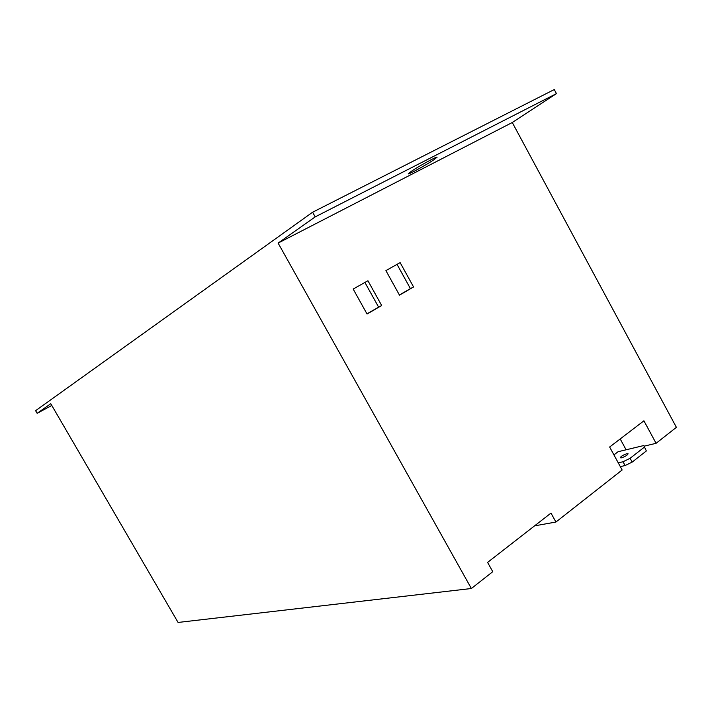 <?xml version="1.0" encoding="UTF-8"?>
<svg xmlns="http://www.w3.org/2000/svg" width="712" height="712" viewBox="0 0 712 712"><rect width="100%" height="100%" fill="white"/><g stroke="black" fill="none" stroke-linecap="round" stroke-linejoin="round"><path stroke-width="1.07" d="M411.242 171.37L408.288 173.79C408.163 174.876 426.355 164.89 433.946 159.719L437.115 157.156C437.373 155.99 418.647 166.27 411.242 171.37M626.783 453.74C623.071 455.021 620.891 456.356 620.241 457.772L621.532 457.825C625.243 456.552 627.432 455.208 628.091 453.793L626.783 453.74M385.913 270.613L399.485 295.16L413.565 286.963L400.135 262.612L385.913 270.613L400.135 262.612M367.054 314.028L381.677 305.519L367.935 280.742L353.17 289.045L367.054 314.028M644.129 446.166L656.081 443.309L643.924 420.81L609.641 447.011L622.137 469.991L555.921 522.038L550.99 513.085L487.587 562.409L492.766 571.692L471.371 588.513L278.116 243.086L512.275 122.509L556.446 93.619L315.193 216.884L278.116 243.086M656.081 443.309L676.4 427.333L512.275 122.509M646.354 450.954L643.782 445.543L646.354 450.954L632.185 462.088L625.083 465.559L620.312 466.627M534.578 525.856L555.921 522.038M556.446 93.619L554.274 89.552L312.604 212.229L35.6 410.673L37.149 413.325L50.766 403.704L178.08 622.448L471.371 588.513M632.185 462.088L630.12 458.288L644.316 447.18M37.149 413.325L51.789 405.466M312.604 212.229L315.193 216.884M630.12 458.288L623.018 461.759L625.083 465.559M623.018 461.759L618.256 462.853M620.205 438.939L626.097 449.788M613.931 454.906L618.052 451.728L643.782 445.543M366.974 313.876L378.597 307.112L364.909 282.442L353.17 289.054M378.597 307.112L381.677 305.519M364.909 282.442L367.935 280.742M399.405 295.017L410.415 288.609L397.029 264.357M410.415 288.609L413.565 286.963"/></g></svg>
